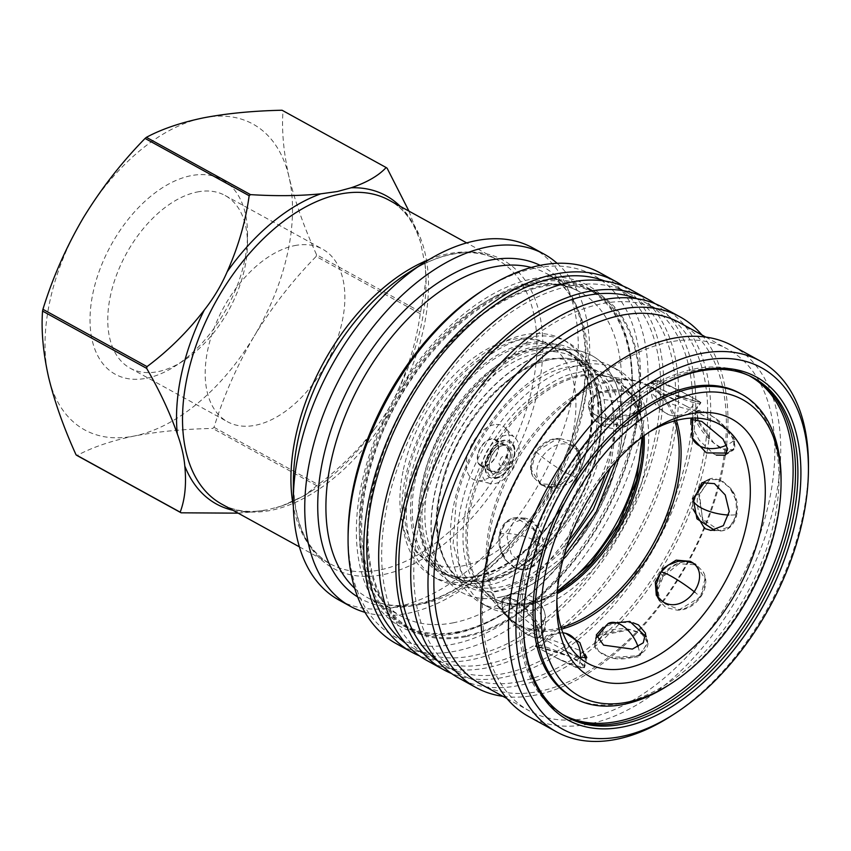 <?xml version="1.0" encoding="UTF-8"?>
<svg xmlns="http://www.w3.org/2000/svg" width="851" height="851" viewBox="0 0 851 851"><rect width="100%" height="100%" fill="white"/><g stroke="black" fill="none" stroke-linecap="round" stroke-linejoin="round"><path stroke-width="0.64" stroke-dasharray="4.25 3.19" d="M398.257 389.758C409.331 364.951 416.66 339.613 420.245 313.742A200.985 119.268 118.8 0 0 420.437 312.86A200.985 119.268 118.8 0 0 420.628 311.977L426.064 279.809L425.266 265.895A175.955 104.418 -61.2 0 1 426.043 282.872A175.955 104.418 -61.2 0 1 421.043 325.976A175.955 104.418 -61.2 0 1 398.257 389.758C392.3 403.491 384.673 416.245 375.387 428.021A175.955 104.418 -61.2 0 1 311.413 491.144A175.955 104.418 -61.2 0 1 281.787 505.951L267.927 509.717L251.407 512.015A175.955 104.418 -61.2 0 1 232.929 510.281M534.268 282.66A191.464 113.619 118.8 0 0 378.131 442.403A191.464 113.619 118.8 0 0 403.895 624.911A191.464 113.619 118.8 0 0 458.157 631.697A191.464 113.619 118.8 0 0 614.305 471.954A191.464 113.619 118.8 0 0 588.53 289.446A191.464 113.619 118.8 0 0 534.268 282.66M748.891 375.568A193.337 114.736 118.8 0 0 737.455 370.653A193.337 114.736 118.8 0 0 694.469 368.919A193.337 114.736 118.8 0 0 540.768 520.312A193.337 114.736 118.8 0 0 552.171 707.287A193.337 114.736 118.8 0 0 562.447 714.319M639.92 655.653L647.473 642.537L642.058 634.133L630.208 629.708L602.668 635.144L594.966 644.271L598.944 651.728L610.699 657.461L639.92 655.653A26.445 15.158 59.9 0 0 638.122 646.941M700.479 597.062L704.979 578.776L696.171 564.787L679.013 563.734L663.227 576.563L657.844 590.051L660.387 602.008L679.375 609.624L700.479 597.062A26.445 3.489 34.5 0 0 694.937 592.285M736.711 514.6L736.2 500.473L729.701 487.708L719.872 479.911L709.915 479.326L699.458 494.101L702.426 519.014L719.435 530.62L730.339 526.131L736.711 514.6A26.445 9.521 12.3 0 1 728.818 515.015M734.775 439.765L714.84 417.884L703.394 411.469L697.012 411.384L697.522 419.256L714.01 443.297L725.137 450.094L733.498 449.349L734.775 439.765A26.445 18.892 -20 0 1 726.605 445.116M695.416 401.129L667.344 392.29L655.813 386.024L652.302 381.088L658.163 380.62L678.673 390.045L699.224 401.353L700.575 402.257L695.416 401.129A26.445 21.052 -75.4 0 1 670.652 415.288C684.013 417.607 693.99 413.256 700.575 402.257M536.875 554.501L526.418 569.276L516.451 568.691L506.622 560.883L500.122 548.108L499.622 534.002L506.005 522.461L516.887 517.982L533.917 529.609L536.875 554.501A26.445 9.521 -167.7 0 0 543.204 550.065C544.842 531.226 536.066 520.535 516.887 517.982M573.106 472.039L557.309 484.879L540.151 483.815L531.354 469.816L535.853 451.541L556.98 438.978L575.936 446.594L578.478 458.572L573.106 472.039A26.445 3.489 -145.5 0 1 575.723 476.198C581.797 466.827 581.861 456.955 575.936 446.594M633.665 413.458L606.103 418.894L594.275 414.469L588.86 406.065L596.413 392.949L625.666 391.152L637.388 396.885L641.367 404.331L633.665 413.458A26.445 15.158 -120.1 0 1 628.272 425.011C635.112 421.756 639.484 414.863 641.367 404.331M578.169 667.982L584.031 667.514L580.51 662.578L568.957 656.312L535.747 646.345L557.66 658.568L578.169 667.982A26.445 21.052 104.6 0 0 580.403 657.791M538.8 629.346L539.321 637.229L532.928 637.133L521.472 630.697L501.558 608.848L502.824 599.253L511.196 598.508L522.344 605.327L538.8 629.346A26.445 18.892 160 0 0 544.172 610.89C538.991 594.168 515.429 588.009 502.824 599.253M553.863 350.952A135.128 80.185 -61.2 0 1 592.158 355.75A135.128 80.185 -61.2 0 1 618.975 455.764A135.128 80.185 -61.2 0 1 500.143 597.296A135.128 80.185 -61.2 0 1 461.848 592.509A135.128 80.185 -61.2 0 1 435.031 492.495A135.128 80.185 -61.2 0 1 553.863 350.952M641.856 437.414A135.128 80.185 118.8 0 0 611.284 366.27A135.128 80.185 118.8 0 0 572.978 361.473A135.128 80.185 118.8 0 0 454.147 503.015A135.128 80.185 118.8 0 0 480.964 603.029A135.128 80.185 118.8 0 0 519.27 607.827A135.128 80.185 118.8 0 0 557.426 590.796M566.394 547.853L533.215 576.478L501.569 589.711C457.551 603.274 424.138 549.501 440.392 491.261C449.211 434.521 510.175 361.888 552.022 358.303L583.924 360.824L607.965 383.918L616.794 423.298L610.369 467.965M537.949 346.24C583.424 332.23 617.954 387.79 601.157 447.977C592.051 506.611 529.045 581.658 485.804 585.36C440.329 599.37 405.799 543.81 422.596 483.623C431.702 424.989 494.708 349.942 537.949 346.24M528.992 337.262A135.128 80.185 118.8 0 0 418.788 450.009A135.128 80.185 118.8 0 0 436.978 578.818A135.128 80.185 118.8 0 0 475.273 583.616A135.128 80.185 118.8 0 0 585.477 470.869A135.128 80.185 118.8 0 0 567.287 342.059A135.128 80.185 118.8 0 0 528.992 337.262M403.417 469.475A124.129 73.665 -61.2 0 1 548.587 344.325A124.129 73.665 -61.2 0 1 572.404 435.744A124.129 73.665 -61.2 0 1 428.893 561.809A124.129 73.665 -61.2 0 1 403.417 469.475M589.615 439.605A135.128 80.185 118.8 0 0 562.798 339.581A135.128 80.185 118.8 0 0 524.503 334.794A135.128 80.185 118.8 0 0 405.672 476.326A135.128 80.185 118.8 0 0 432.489 576.35A135.128 80.185 118.8 0 0 470.784 581.137A135.128 80.185 118.8 0 0 589.615 439.605M493.984 424.745A30.562 18.137 118.8 0 0 467.71 454.37A30.562 18.137 118.8 0 0 478.39 480.772A30.562 18.137 118.8 0 0 481.836 480.475A30.562 18.137 118.8 0 0 505.005 459.04A30.562 18.137 118.8 0 0 506.611 429.489A30.562 18.137 118.8 0 0 493.984 424.745M505.568 435.329A26.445 15.69 118.8 0 0 483.719 458.178A26.445 15.69 118.8 0 0 488.474 483.049A26.445 15.69 118.8 0 0 495.059 483.538A26.445 15.69 118.8 0 0 516.323 462.263A26.445 15.69 118.8 0 0 513.93 436.808A26.445 15.69 118.8 0 0 505.568 435.329M532.705 247.854A200.985 119.268 -61.2 0 1 559.756 439.435A200.985 119.268 -61.2 0 1 395.853 607.125A200.985 119.268 -61.2 0 1 338.889 599.998M557.118 263.31A200.985 119.268 -61.2 0 1 584.041 402.906A200.985 119.268 -61.2 0 1 407.299 613.422A200.985 119.268 -61.2 0 1 365.005 612.358M146.702 378.195A111.066 65.91 118.8 0 0 175.168 366.121A111.066 65.91 118.8 0 0 247.524 234.653A111.066 65.91 118.8 0 0 190.847 175.71A111.066 65.91 118.8 0 0 93.174 292.042A111.066 65.91 118.8 0 0 146.702 378.195M197.198 191.996A98.535 58.474 -61.2 0 1 225.121 195.496A98.535 58.474 -61.2 0 1 247.481 244.29A98.535 58.474 -61.2 0 1 183.284 360.92A98.535 58.474 -61.2 0 1 158.031 371.632A98.535 58.474 -61.2 0 1 130.097 368.143A98.535 58.474 -61.2 0 1 116.842 274.213A98.535 58.474 -61.2 0 1 197.198 191.996M294.616 245.62A98.535 58.474 -61.2 0 1 322.54 249.12A98.535 58.474 -61.2 0 1 335.805 343.038A98.535 58.474 -61.2 0 1 255.449 425.255A98.535 58.474 -61.2 0 1 227.515 421.756A98.535 58.474 -61.2 0 1 214.261 327.837A98.535 58.474 -61.2 0 1 294.616 245.62M465.667 635.825A191.464 113.619 -61.2 0 1 411.395 629.038A191.464 113.619 -61.2 0 1 385.631 446.53A191.464 113.619 -61.2 0 1 541.768 286.787A191.464 113.619 -61.2 0 1 596.03 293.574A191.464 113.619 -61.2 0 1 621.804 476.081A191.464 113.619 -61.2 0 1 465.667 635.825M465.454 636.793A192.517 114.247 118.8 0 0 622.453 476.166A192.517 114.247 118.8 0 0 596.54 292.648A192.517 114.247 118.8 0 0 541.981 285.819A192.517 114.247 118.8 0 0 384.971 446.445A192.517 114.247 118.8 0 0 410.884 629.963A192.517 114.247 118.8 0 0 465.454 636.793M457.583 632.463A192.517 114.247 118.8 0 0 506.919 611.529A192.517 114.247 118.8 0 0 632.346 383.652A192.517 114.247 118.8 0 0 588.669 288.319A192.517 114.247 118.8 0 0 534.098 281.49A192.517 114.247 118.8 0 0 377.099 442.116A192.517 114.247 118.8 0 0 403.012 625.634A192.517 114.247 118.8 0 0 457.583 632.463M455.668 633.57A194.634 115.502 118.8 0 0 505.547 612.412A194.634 115.502 118.8 0 0 632.357 382.025A194.634 115.502 118.8 0 0 533.034 278.734A194.634 115.502 118.8 0 0 361.866 482.602A194.634 115.502 118.8 0 0 455.668 633.57M482.474 290.553A206.272 122.406 -61.2 0 1 535.343 268.129A206.272 122.406 -61.2 0 1 634.75 428.117A206.272 122.406 -61.2 0 1 453.349 644.175A206.272 122.406 -61.2 0 1 348.091 534.715M600.093 272.863A211.559 125.544 -61.2 0 1 628.559 474.539A211.559 125.544 -61.2 0 1 456.03 651.047A211.559 125.544 -61.2 0 1 396.066 643.547M622.975 286.021A211.559 125.544 -61.2 0 1 641.643 489.74A211.559 125.544 -61.2 0 1 471.699 659.674A211.559 125.544 -61.2 0 1 419.426 655.844M604.795 281.043A207.325 123.033 -61.2 0 1 613.709 285.191A207.325 123.033 -61.2 0 1 641.611 482.825A207.325 123.033 -61.2 0 1 472.539 655.813A207.325 123.033 -61.2 0 1 413.767 648.462A207.325 123.033 -61.2 0 1 405.491 643.143M487.453 664.025A207.325 123.033 -61.2 0 1 428.691 656.664A207.325 123.033 -61.2 0 1 400.789 459.029A207.325 123.033 -61.2 0 1 569.862 286.053A207.325 123.033 -61.2 0 1 628.634 293.404A207.325 123.033 -61.2 0 1 656.536 491.038A207.325 123.033 -61.2 0 1 487.453 664.025M630.665 289.702A211.559 125.544 -61.2 0 1 659.142 491.367A211.559 125.544 -61.2 0 1 486.612 667.875A211.559 125.544 -61.2 0 1 426.649 660.376M655.047 303.669A211.559 125.544 -61.2 0 1 673.715 507.387A211.559 125.544 -61.2 0 1 503.771 677.322A211.559 125.544 -61.2 0 1 451.498 673.492M636.867 298.69A207.325 123.033 -61.2 0 1 645.781 302.85A207.325 123.033 -61.2 0 1 673.684 500.484A207.325 123.033 -61.2 0 1 504.611 673.46A207.325 123.033 -61.2 0 1 445.839 666.11A207.325 123.033 -61.2 0 1 437.563 660.802M519.525 681.672A207.325 123.033 -61.2 0 1 460.763 674.322A207.325 123.033 -61.2 0 1 432.861 476.688A207.325 123.033 -61.2 0 1 601.934 303.701A207.325 123.033 -61.2 0 1 660.706 311.062A207.325 123.033 -61.2 0 1 688.608 508.696A207.325 123.033 -61.2 0 1 519.525 681.672M662.748 307.349A211.559 125.544 -61.2 0 1 691.214 509.015A211.559 125.544 -61.2 0 1 518.684 685.534A211.559 125.544 -61.2 0 1 458.721 678.024M701.873 334.922A211.559 125.544 -61.2 0 1 721.967 473.433A211.559 125.544 -61.2 0 1 535.928 695.022A211.559 125.544 -61.2 0 1 502.952 696.331M679.587 322.657A206.272 122.406 -61.2 0 1 720.52 475.337A206.272 122.406 -61.2 0 1 539.13 691.384A206.272 122.406 -61.2 0 1 480.666 684.066M587.615 718.074A206.272 122.406 -61.2 0 1 529.141 710.755A206.272 122.406 -61.2 0 1 501.388 514.132A206.272 122.406 -61.2 0 1 669.599 342.028A206.272 122.406 -61.2 0 1 728.073 349.346A206.272 122.406 -61.2 0 1 755.826 545.97A206.272 122.406 -61.2 0 1 587.615 718.074M732.775 345.9A211.559 125.544 -61.2 0 1 761.241 547.565A211.559 125.544 -61.2 0 1 588.711 724.073A211.559 125.544 -61.2 0 1 528.748 716.574M572.393 697.129A173.476 102.95 118.8 0 0 621.57 703.288A173.476 102.95 118.8 0 0 763.039 558.543A173.476 102.95 118.8 0 0 739.7 393.173M686.193 406.065L695.129 411.054L681.513 407.608L657.334 398.555L649.494 391.109L657.344 391.269L686.193 406.065M690.916 424.404L699.235 440.233L713.638 453.828L716.361 455.115M692.618 501.92L692.959 508.994M633.112 622.794L617.4 622.347L603.061 627.336M596.338 634.91L594.743 642.526A26.711 15.084 -1.5 0 1 628.815 629.24L640.101 632.463L646.898 639.197L647.951 642.845L638.027 656.929L613.699 658.451L602.391 654.323L595.604 648.494A26.711 15.084 -1.5 0 1 594.562 643.813L595.604 648.494M594.743 642.526A26.711 15.084 -1.5 0 0 594.562 643.813M657.472 596.157A26.711 21.211 -45.5 0 1 685.129 561.883L690.278 562.117M692.086 562.543L695.714 564.032L703.224 571.851C712.308 587.201 695.81 611.114 676.939 610.135L665.876 607.518L658.855 600.178A26.711 21.211 -45.5 0 1 657.876 597.668M656.291 595.221L658.855 600.178C651.802 586.828 668.29 562.905 685.129 561.883M701.915 482.783L707.883 479.709A26.711 19.233 -101.3 0 1 710.223 478.762A26.711 19.233 -101.3 0 1 712.415 478.273L721.712 480.432L730.509 488.229C743.359 503.09 737.466 529.769 721.191 530.939L717.925 531.003L711.138 528.928L703.096 520.982A26.711 19.233 -101.3 0 1 704.66 481.932M707.883 479.709A26.711 19.233 -101.3 0 0 704.862 481.751M696.129 411.724A26.711 9.904 -134.1 0 1 700.245 410.342L708.16 413.586L718.34 420.298L733.636 436.765L733.839 449.615L729.541 451.104L720.893 448.573L711.457 441.148A26.711 9.904 -134.1 0 1 695.831 412.118A26.711 9.904 -134.1 0 1 696.129 411.724L696.714 411.065L698.831 422.894L711.457 441.148M649.494 391.109L651.558 381.908A26.711 3.202 -156.3 0 0 653.27 384.035L660.227 389.024L671.354 393.992C694.437 401.385 703.586 403.768 698.809 401.129L680.715 391.173A26.711 3.202 -156.3 0 0 651.579 381.865L651.909 380.94L660.482 381.259L680.715 391.173M505.824 560.373L514.61 568.17L523.918 570.33L525.939 569.893L537.46 553.224L533.226 527.62L525.184 519.674L518.397 517.599L515.132 517.663A26.711 19.233 78.7 0 0 500.696 533.63A26.711 19.233 78.7 0 0 505.824 560.373C499.856 552.278 497.686 543.438 499.324 533.832C501.792 524.503 507.068 519.11 515.132 517.663M521.918 564.99L511.089 553.65L507.079 537.087L512.972 522.95L525.429 518.174L531.705 520.089L540.289 529.503L543.725 543.619L541.459 557.416L534.407 565.819L521.918 564.99M580.042 453.381L577.244 447.956L570.457 441.084L559.384 438.467A26.711 21.211 134.5 0 0 536.46 452.221A26.711 21.211 134.5 0 0 533.109 476.762L540.608 484.57L546.129 487.283C521.355 475.188 550.884 432.021 573.755 447.02L580.042 453.381L581.042 466.476L573.266 480.102L560.181 488.463L546.789 487.623M590.785 415.437L593.041 405.821L603.923 399.513L632.761 403.459L639.984 413.692L623.538 425.255L597.849 423.702L590.785 415.437L588.669 407.448A26.711 15.084 178.5 0 0 589.424 409.405L596.232 416.139L607.518 419.362L630.761 415.267L641.803 404.182L640.729 400.108L633.942 394.279L622.634 390.152A26.711 15.084 178.5 0 0 588.424 406.161L598.296 391.673L622.634 390.152M588.669 407.448A26.711 15.084 178.5 0 1 588.424 406.161M585.062 654.27L578.999 650.047L554.831 640.994L541.204 637.548L535.875 645.207A26.711 3.202 23.7 0 1 564.968 654.61L576.095 659.578L583.063 664.567L584.424 667.663L575.829 667.333L557.66 658.568M535.875 645.207A26.711 3.202 23.7 0 0 535.853 645.249A26.711 3.202 23.7 0 0 537.524 647.473L558.213 658.865M541.204 637.548L562.341 649.334L579.371 657.461M503.069 598.498A26.711 9.904 45.9 0 0 517.993 628.304L528.163 635.016L536.087 638.261L539.608 637.537L537.492 625.687L524.876 607.454L515.44 600.029L506.781 597.498A26.711 9.904 45.9 0 0 503.473 598.21A26.711 9.904 45.9 0 0 503.069 598.498L506.781 597.498M534.471 627.166L513.344 609.571L508.664 599.742L511.111 593.402L522.684 594.775L540.353 613.263L545.374 629.283L534.471 627.166M644.133 435.691A124.82 74.069 118.8 0 0 615.964 380.62A124.82 74.069 118.8 0 0 600.349 375.451A124.82 74.069 118.8 0 0 580.595 376.185A124.82 74.069 118.8 0 0 484.059 467.795A124.82 74.069 118.8 0 0 482.879 588.871A124.82 74.069 118.8 0 0 495.601 599.317A124.82 74.069 118.8 0 0 530.971 603.742A124.82 74.069 118.8 0 0 557.192 593.647M579.754 365.207A135.128 80.185 -61.2 0 1 618.06 369.994A135.128 80.185 -61.2 0 1 636.24 498.814A135.128 80.185 -61.2 0 1 526.046 611.55A135.128 80.185 -61.2 0 1 487.74 606.763A135.128 80.185 -61.2 0 1 469.561 477.954A135.128 80.185 -61.2 0 1 579.754 365.207M499.941 597.189A135.128 80.185 118.8 0 0 610.135 484.442A135.128 80.185 118.8 0 0 591.956 355.633A135.128 80.185 118.8 0 0 553.65 350.835A135.128 80.185 118.8 0 0 443.456 463.582A135.128 80.185 118.8 0 0 461.636 592.392A135.128 80.185 118.8 0 0 499.941 597.189M495.622 478.071A20.786 12.339 118.8 0 0 500.952 475.815A20.786 12.339 118.8 0 0 514.493 451.211A20.786 12.339 118.8 0 0 509.781 440.924A20.786 12.339 118.8 0 0 503.888 440.18A20.786 12.339 118.8 0 0 486.932 457.53A20.786 12.339 118.8 0 0 489.729 477.337A20.786 12.339 118.8 0 0 495.622 478.071M496.186 478.379A20.786 12.339 118.8 0 0 513.132 461.04A20.786 12.339 118.8 0 0 510.334 441.222A20.786 12.339 118.8 0 0 504.452 440.488A20.786 12.339 118.8 0 0 487.495 457.827A20.786 12.339 118.8 0 0 490.293 477.645A20.786 12.339 118.8 0 0 496.186 478.379M496.824 477.379A19.467 11.552 -61.2 0 1 487.442 462.284A19.467 11.552 -61.2 0 1 504.558 441.903A19.467 11.552 -61.2 0 1 514.493 452.232A19.467 11.552 -61.2 0 1 501.813 475.262A19.467 11.552 -61.2 0 1 496.824 477.379M497.484 474.347A16.126 9.574 118.8 0 0 511.664 457.444A16.126 9.574 118.8 0 0 503.898 444.935A16.126 9.574 118.8 0 0 499.76 446.69A16.126 9.574 118.8 0 0 489.251 465.784A16.126 9.574 118.8 0 0 497.484 474.347M496.952 472.975A15.073 8.946 118.8 0 0 509.238 460.391A15.073 8.946 118.8 0 0 507.207 446.03A15.073 8.946 118.8 0 0 502.941 445.488A15.073 8.946 118.8 0 0 499.08 447.126A15.073 8.946 118.8 0 0 489.251 464.976A15.073 8.946 118.8 0 0 492.676 472.433A15.073 8.946 118.8 0 0 496.952 472.975M484.921 466.348A15.073 8.946 118.8 0 0 497.207 453.774A15.073 8.946 118.8 0 0 495.186 439.403A15.073 8.946 118.8 0 0 490.91 438.871A15.073 8.946 118.8 0 0 478.613 451.445A15.073 8.946 118.8 0 0 480.645 465.816A15.073 8.946 118.8 0 0 484.921 466.348M490.804 439.35A14.541 8.627 118.8 0 0 478.943 451.487A14.541 8.627 118.8 0 0 480.9 465.348A14.541 8.627 118.8 0 0 485.027 465.869A14.541 8.627 118.8 0 0 496.888 453.732A14.541 8.627 118.8 0 0 494.931 439.871A14.541 8.627 118.8 0 0 490.804 439.35M517.993 628.304L502.707 611.848L502.484 598.987M564.968 654.61C545.97 648.271 528.737 643.792 537.524 647.473L535.375 646.154L535.853 645.249M589.424 409.405L588.381 405.757M533.109 476.762C524.056 461.487 540.428 437.499 559.384 438.467M540.608 484.57L551.203 486.719C568.128 485.676 584.509 461.699 577.478 448.424A26.711 21.211 134.5 0 1 574.127 472.954A26.711 21.211 134.5 0 1 551.203 486.719M653.27 384.035L651.909 380.94M695.129 411.054L700.458 403.395A26.711 3.202 -156.3 0 0 698.809 401.129L700.958 402.449L700.479 403.353A26.711 3.202 -156.3 0 1 700.458 403.395A26.711 3.202 -156.3 0 1 671.354 393.992M700.245 410.342L696.714 411.065M712.415 478.273L710.394 478.709L698.873 495.367L703.096 520.982M628.815 629.24L605.593 633.335L594.53 644.42M524.876 607.454A26.711 9.904 45.9 0 1 540.502 636.484A26.711 9.904 45.9 0 1 540.194 636.878A26.711 9.904 45.9 0 1 536.087 638.261M555.607 657.429A26.711 3.202 23.7 0 0 584.754 666.737A26.711 3.202 23.7 0 0 584.765 666.695A26.711 3.202 23.7 0 0 583.063 664.567M640.729 400.108A26.711 15.084 178.5 0 1 641.76 404.789A26.711 15.084 178.5 0 1 641.59 406.076A26.711 15.084 178.5 0 1 607.518 419.362M533.226 527.62A26.711 19.233 78.7 0 1 528.45 568.893A26.711 19.233 78.7 0 1 526.109 569.851A26.711 19.233 78.7 0 1 523.918 570.33M729.541 451.104A26.711 9.904 -134.1 0 0 732.86 450.392A26.711 9.904 -134.1 0 0 733.264 450.105A26.711 9.904 -134.1 0 0 718.34 420.298M721.191 530.939A26.711 19.233 -101.3 0 0 735.636 514.972A26.711 19.233 -101.3 0 0 730.509 488.229M676.939 610.135A26.711 21.211 -45.5 0 0 699.873 596.381A26.711 21.211 -45.5 0 0 703.224 571.851M613.699 658.451A26.711 15.084 -1.5 0 0 647.909 642.441A26.711 15.084 -1.5 0 0 647.664 641.154A26.711 15.084 -1.5 0 0 646.898 639.197M649.111 432.17A136.458 80.973 118.8 0 0 645.739 434.255A136.458 80.973 118.8 0 0 556.841 595.774A136.458 80.973 118.8 0 0 556.873 599.732M781.08 480.187A173.476 102.95 -61.2 0 1 668.056 685.534M650.228 391.864A193.571 114.874 118.8 0 0 649.536 392.3A193.571 114.874 118.8 0 0 523.418 621.432A193.571 114.874 118.8 0 0 523.418 622.241M808.45 465.891A211.559 125.544 -61.2 0 1 670.62 716.319M420.245 313.742L316.147 256.449C292.595 280.511 271.98 307.02 254.311 335.954A174.54 103.577 118.8 0 0 289 176.859A174.54 103.577 118.8 0 0 203.463 117.853A174.54 103.577 118.8 0 0 83.238 217.952A174.54 103.577 118.8 0 0 48.55 377.046A174.54 103.577 118.8 0 0 134.086 436.052A174.54 103.577 118.8 0 0 254.311 335.954C237.206 365.207 223.77 395.662 214.005 427.319A200.985 119.268 -61.2 0 1 212.676 428.436C183.667 429.053 157.467 431.595 134.086 436.052C111.268 440.818 92.248 447.307 77.026 455.519M282.053 110.236A200.985 119.268 -61.2 0 1 283 110.896L387.099 168.19M420.628 311.977L316.529 254.683C304.169 227.44 294.989 201.506 289 176.859C283.574 152.531 281.575 130.543 283 110.896M316.529 254.683A200.985 119.268 -61.2 0 1 316.147 256.449M281.787 505.951L304.339 495.676L316.774 485.73A200.985 119.268 118.8 0 0 318.114 484.623C339.528 468.635 358.622 449.764 375.387 428.021M316.774 485.73L212.676 428.436M214.005 427.319L318.114 484.623M238.152 513.153L251.407 512.015M408.969 211.144L420.468 241.992L425.266 265.895M299.392 546.863L330.284 563.873C306.477 550.469 294.169 522.918 293.393 481.23A175.955 104.418 118.8 0 0 383.184 574.606A175.955 104.418 118.8 0 0 537.917 390.301A175.955 104.418 118.8 0 0 453.126 253.821A175.955 104.418 118.8 0 0 408.023 272.948C423.117 263.353 437.691 257.151 451.753 254.343C469.486 250.96 484.762 252.811 497.58 259.917A173.476 102.95 -61.2 0 1 520.929 425.277A173.476 102.95 -61.2 0 1 379.45 570.021A173.476 102.95 -61.2 0 1 330.284 563.873A173.476 102.95 -61.2 0 1 293.34 506.175M429.085 259.566A173.476 102.95 -61.2 0 1 448.413 253.758A173.476 102.95 -61.2 0 1 497.58 259.917L466.688 242.907M264.65 510.313C248.173 512.898 233.908 510.866 221.856 504.186A173.476 102.95 118.8 0 0 271.022 510.345A173.476 102.95 118.8 0 0 412.501 365.6A173.476 102.95 118.8 0 0 389.152 200.23C403.565 208.112 414.001 222.037 420.468 241.992M354.697 588.286A185.114 109.853 118.8 0 0 367.887 597.849A185.114 109.853 118.8 0 0 420.351 604.412A185.114 109.853 118.8 0 0 571.319 449.966A185.114 109.853 118.8 0 0 546.406 273.501A185.114 109.853 118.8 0 0 531.269 267.469M540.183 265.352A189.347 112.364 -61.2 0 1 580.85 407.097A189.347 112.364 -61.2 0 1 414.341 605.423A189.347 112.364 -61.2 0 1 357.665 596.945M453.647 622.741A185.114 109.853 -61.2 0 1 401.172 616.167A185.114 109.853 -61.2 0 1 376.259 439.712A185.114 109.853 -61.2 0 1 527.226 285.266A185.114 109.853 -61.2 0 1 579.691 291.829A185.114 109.853 -61.2 0 1 604.604 468.284A185.114 109.853 -61.2 0 1 453.647 622.741M752.816 377.472A193.571 114.874 118.8 0 0 751.624 376.802A193.571 114.874 118.8 0 0 696.756 369.93A193.571 114.874 118.8 0 0 538.885 531.439A193.571 114.874 118.8 0 0 564.936 715.968A193.571 114.874 118.8 0 0 566.149 716.616M674.822 420.83A136.107 80.771 118.8 0 0 631.24 379.886A136.107 80.771 118.8 0 0 609.699 380.684A136.107 80.771 118.8 0 0 504.441 480.581A136.107 80.771 118.8 0 0 503.154 612.614A136.107 80.771 118.8 0 0 555.597 628.825A136.107 80.771 118.8 0 0 561.054 627.527M676.396 420.405A136.458 80.973 118.8 0 0 650.143 386.141A136.458 80.973 118.8 0 0 611.465 381.301A136.458 80.973 118.8 0 0 500.186 495.154A136.458 80.973 118.8 0 0 518.546 625.23A136.458 80.973 118.8 0 0 557.224 630.07A136.458 80.973 118.8 0 0 561.543 629.08M578.127 372.674C604.412 362.973 656.791 385.726 639.303 471.124C628.155 513.164 609.901 546.31 584.552 570.596C561.32 591.466 542.353 602.636 527.673 604.082C501.388 613.784 449.009 591.041 466.497 505.632C477.645 463.604 495.899 430.446 521.248 406.161C544.491 385.29 563.447 374.132 578.127 372.674M642.824 436.68A124.82 74.069 118.8 0 0 614.582 379.854A124.82 74.069 118.8 0 0 579.201 375.419A124.82 74.069 118.8 0 0 477.411 479.57A124.82 74.069 118.8 0 0 494.208 598.551A124.82 74.069 118.8 0 0 529.588 602.976A124.82 74.069 118.8 0 0 557.32 592.009M602.668 635.144A26.445 15.158 59.9 0 1 608.061 623.592M663.227 576.563A26.445 3.489 34.5 0 1 660.61 572.404M699.458 494.101A26.445 9.521 12.3 0 0 693.129 498.537M697.522 419.256A26.445 18.892 -20 0 0 692.161 437.722M658.163 380.62A26.445 21.052 -75.4 0 0 670.652 415.288C654.483 408.778 648.366 397.374 652.302 381.088M499.622 534.002A26.445 9.521 -167.7 0 1 528.577 537.789A26.445 9.521 -167.7 0 1 543.204 550.065C541.076 559.128 535.481 565.532 526.418 569.276M535.853 451.541A26.445 3.489 -145.5 0 0 559.437 469.007A26.445 3.489 -145.5 0 0 575.723 476.198C566.362 487.985 554.501 490.516 540.151 483.815M596.413 392.949A26.445 15.158 -120.1 0 0 608.603 418.575A26.445 15.158 -120.1 0 0 628.272 425.011C613.443 434.691 590.605 423.862 588.86 406.065M540.917 647.483A26.445 21.052 104.6 0 1 565.681 633.314M501.558 608.848A26.445 18.892 160 0 1 544.172 610.89C547.246 620.911 545.629 629.687 539.321 637.229M569 540.257A124.82 74.069 -61.2 0 1 500.494 586.967A124.82 74.069 -61.2 0 1 465.114 582.541A124.82 74.069 -61.2 0 1 448.317 463.55A124.82 74.069 -61.2 0 1 550.108 359.409A124.82 74.069 -61.2 0 1 585.488 363.845A124.82 74.069 -61.2 0 1 605.338 474.23M537.109 350.091C563.394 340.4 615.773 363.143 598.274 448.551C587.126 490.58 568.883 523.737 543.534 548.012C520.291 568.883 501.335 580.052 486.644 581.51C460.359 591.2 407.98 568.457 425.479 483.049C436.627 441.02 454.87 407.863 480.219 383.588C503.462 362.717 522.429 351.548 537.109 350.091M488.559 580.403A124.82 74.069 118.8 0 0 590.349 476.252A124.82 74.069 118.8 0 0 573.553 357.271A124.82 74.069 118.8 0 0 538.172 352.846A124.82 74.069 118.8 0 0 436.382 456.987A124.82 74.069 118.8 0 0 453.179 575.967A124.82 74.069 118.8 0 0 488.559 580.403M534.12 348.453A126.937 75.324 -61.2 0 1 570.096 352.952A126.937 75.324 -61.2 0 1 587.179 473.954A126.937 75.324 -61.2 0 1 483.666 579.861A126.937 75.324 -61.2 0 1 447.69 575.361A126.937 75.324 -61.2 0 1 430.606 454.36A126.937 75.324 -61.2 0 1 534.12 348.453M526.939 343.176A128.224 76.09 -61.2 0 1 588.732 442.637A128.224 76.09 -61.2 0 1 475.964 576.946A128.224 76.09 -61.2 0 1 414.171 477.485A128.224 76.09 -61.2 0 1 526.939 343.176M476.954 576.17A126.937 75.324 118.8 0 0 580.467 470.263A126.937 75.324 118.8 0 0 563.383 349.261A126.937 75.324 118.8 0 0 527.407 344.761A126.937 75.324 118.8 0 0 423.894 450.668A126.937 75.324 118.8 0 0 440.978 571.67A126.937 75.324 118.8 0 0 476.954 576.17M489.58 454.721A14.541 8.627 -61.2 0 1 500.526 444.701A14.541 8.627 -61.2 0 1 504.643 445.222A14.541 8.627 -61.2 0 1 505.675 461.199A14.541 8.627 -61.2 0 1 494.739 471.22A14.541 8.627 -61.2 0 1 490.612 470.699A14.541 8.627 -61.2 0 1 489.58 454.721M500.228 459.891C502.239 452.955 511.366 456.615 506.962 462.593C504.951 469.539 495.835 465.869 500.228 459.891M400.236 206.336A175.955 104.418 -61.2 0 1 417.756 233.695M367.887 597.849C381.673 605.465 398.045 607.454 417.011 603.827C461.657 595.689 515.61 549.799 548.842 489.719C600.476 401.959 595.806 296.286 546.406 273.501L579.701 291.829C565.904 284.213 549.523 282.213 530.567 285.851C470.603 295.786 396.683 376.323 372.419 461.136C349.942 532.524 364.228 597.689 401.172 616.167L367.887 597.849M552.171 707.287L567.34 717.287M482.879 588.871L503.154 612.614L518.546 625.23L542.395 638.356M495.601 599.317L494.208 598.551C504.09 603.955 515.6 605.38 528.748 602.827L557.384 591.285M642.239 437.116L634.442 401.598L615.964 380.62M647.473 642.537L645.856 636.601M696.171 564.787L692.671 562.99M709.915 479.326L704.968 481.74M697.012 411.384L692.671 418.352M584.031 667.514L585.467 658.493M616.113 461.338L616.954 457.689C622.879 428 621.336 404.619 612.337 387.524C603.71 371.961 590.924 364.845 573.968 366.207C565.564 366.76 556.394 369.483 546.47 374.366C531.45 381.897 516.908 393.598 502.856 409.469C479.528 436.701 463.976 467.242 456.179 501.09L453.126 543.917L460.646 570.978L476.698 588.126L491.931 592.562L526.088 584.701L563.873 556.256M585.488 363.845C575.606 358.431 564.096 357.005 550.948 359.558C510.409 366.462 461.997 418.958 445.211 475.007C429.425 523.439 438.467 568.915 465.114 582.541L453.179 575.967C463.061 581.371 474.581 582.807 487.729 580.254C522.961 571.447 553.341 544.491 578.893 499.377C610.912 441.499 607.486 373.727 573.553 357.271L585.488 363.845M570.096 352.952C560.394 347.612 548.948 346.208 535.79 348.74C494.303 355.675 443.839 410.937 427.351 469.018C412.182 517.653 421.841 562.288 447.69 575.361L440.978 571.67C451.2 577.244 463.061 578.723 476.539 576.095C511.43 567.479 541.757 541.13 567.521 497.069C601.572 437.861 599.093 366.696 563.383 349.261L570.096 352.952M548.587 344.325C523.237 332.039 498.09 343.464 468.401 368.451C437.903 397.385 417.671 432.712 407.703 474.411C400.268 515.749 403.778 546.342 428.893 561.809M478.39 480.772L488.474 483.049M480.9 465.348L490.612 470.699L495.622 472.028C495.899 472.124 502.494 472.986 508.579 463.072C511.823 455.03 510.504 449.073 504.643 445.222L494.931 439.871M424.979 263.48L426.064 279.809M247.481 244.29L247.524 234.653M183.284 360.92L175.168 366.121M225.121 195.496L322.54 249.12M403.895 624.911L411.395 629.038M588.669 288.319L596.54 292.648M632.346 383.652L632.357 382.025M506.919 611.529L505.547 612.412M413.767 648.462L428.691 656.664M445.839 666.11L460.763 674.322M506.856 698.49L529.141 710.755M737.455 370.653L754.018 378.121M600.349 375.451L631.24 379.886L650.143 386.141L673.981 399.268M693.937 410.246L719.393 424.255M689.533 560.979L695.001 563.66M690.948 419.32L695.831 412.118M525.429 518.174L518.397 517.599M511.111 593.402L503.473 598.21M618.06 369.994L611.284 366.27M567.287 342.059L562.798 339.581M510.334 441.222L509.781 440.924M495.186 439.403L507.207 446.03M480.645 465.816L492.676 472.433M489.251 464.976L489.251 465.784M499.08 447.126L499.76 446.69M514.493 452.232L514.493 451.211M501.813 475.262L500.952 475.815M490.293 477.645L489.729 477.337M506.611 429.489L513.93 436.808M436.978 578.818L432.489 576.35M487.74 606.763L480.964 603.029M562.819 632.729L546.853 635.42L535.747 646.345M727.105 453.115L733.498 449.349M714.649 530.269L719.435 530.62M658.259 598.136L660.387 602.008M596.391 637.644L594.966 644.271M537.109 647.249L536.545 646.941M699.777 401.661L699.224 401.353M678.673 390.045L678.119 389.737M540.194 636.878L539.608 637.537M584.754 666.737L584.424 667.663M641.76 404.789L641.803 404.182M733.264 450.105L733.839 449.615M545.374 629.283L540.502 636.484M586.828 657.493L584.765 666.695M639.984 413.692L641.59 406.076M534.407 565.819L528.45 568.893M725.222 455.2L732.86 450.392M710.904 530.428L717.925 531.003M645.547 633.165L647.664 641.154M562.341 649.334L587.796 663.344M556.841 595.774L556.799 603.912M645.739 434.255L652.589 429.861M523.418 621.432L523.418 623.06M649.536 392.3L650.909 391.417M705.777 337.081L728.073 349.346M645.781 302.85L660.706 311.062M613.709 285.191L628.634 293.404M403.012 625.634L410.884 629.963M588.53 289.446L596.03 293.574M130.097 368.143L227.515 421.756M275.894 507.749C287.468 504.398 299.307 498.867 311.413 491.144L304.339 495.676"/><path stroke-width="1.28" d="M232.929 510.281A175.955 104.418 -61.2 0 1 184.805 466.071C183.986 456.232 181.486 445.498 177.306 433.882A175.955 104.418 -61.2 0 1 204.314 310.009C213.654 298.148 221.271 285.393 227.185 271.746A175.955 104.418 -61.2 0 1 320.784 193.826L337.304 191.528L351.165 187.763A175.955 104.418 -61.2 0 1 400.236 206.336M562.447 714.319A193.337 114.736 118.8 0 0 617.624 721.382A193.337 114.736 118.8 0 0 775.421 559.745A193.337 114.736 118.8 0 0 748.891 375.568M557.426 590.796A135.128 80.185 118.8 0 0 638.101 466.284A135.128 80.185 118.8 0 0 641.856 437.414M610.369 467.965L593.466 509.089L566.394 547.853M365.005 612.358A200.985 119.268 -61.2 0 1 350.325 606.295L338.889 599.998A200.985 119.268 -61.2 0 1 293.287 500.473A200.985 119.268 -61.2 0 1 424.234 262.576A200.985 119.268 -61.2 0 1 475.741 240.727A200.985 119.268 -61.2 0 1 532.705 247.854L544.151 254.151A200.985 119.268 -61.2 0 1 557.118 263.31M350.325 606.295A200.985 119.268 -61.2 0 1 310.445 457.54A200.985 119.268 -61.2 0 1 487.187 247.024A200.985 119.268 -61.2 0 1 544.151 254.151M419.426 655.844A211.559 125.544 -61.2 0 1 411.735 652.164L396.066 643.547A211.559 125.544 -61.2 0 1 348.07 538.779L348.091 534.715A206.272 122.406 -61.2 0 1 482.474 290.553L485.9 288.361A211.559 125.544 -61.2 0 1 540.13 265.363A211.559 125.544 -61.2 0 1 600.093 272.863L615.752 281.49A211.559 125.544 -61.2 0 1 622.975 286.021M348.07 538.779A211.559 125.544 -61.2 0 1 485.9 288.361M411.735 652.164A211.559 125.544 -61.2 0 1 383.258 450.498A211.559 125.544 -61.2 0 1 555.788 273.979A211.559 125.544 -61.2 0 1 615.752 281.49M405.491 643.143A207.325 123.033 -61.2 0 1 388.864 443.233A207.325 123.033 -61.2 0 1 554.948 277.841A207.325 123.033 -61.2 0 1 604.795 281.043M451.498 673.492A211.559 125.544 -61.2 0 1 443.807 669.822L426.649 660.376A211.559 125.544 -61.2 0 1 398.172 458.71A211.559 125.544 -61.2 0 1 570.702 282.192A211.559 125.544 -61.2 0 1 630.665 289.702L647.824 299.137A211.559 125.544 -61.2 0 1 655.047 303.669M443.807 669.822A211.559 125.544 -61.2 0 1 415.331 468.146A211.559 125.544 -61.2 0 1 587.86 291.638A211.559 125.544 -61.2 0 1 647.824 299.137M437.563 660.802A207.325 123.033 -61.2 0 1 420.937 460.891A207.325 123.033 -61.2 0 1 587.02 295.488A207.325 123.033 -61.2 0 1 636.867 298.69M502.952 696.331A211.559 125.544 -61.2 0 1 475.964 687.512L458.721 678.024A211.559 125.544 -61.2 0 1 430.244 476.358A211.559 125.544 -61.2 0 1 602.774 299.85A211.559 125.544 -61.2 0 1 662.748 307.349L679.981 316.838A211.559 125.544 -61.2 0 1 701.873 334.922M475.964 687.512A211.559 125.544 -61.2 0 1 433.978 530.928A211.559 125.544 -61.2 0 1 620.017 309.339A211.559 125.544 -61.2 0 1 679.981 316.838M506.856 698.49L480.666 684.066A206.272 122.406 -61.2 0 1 439.722 531.396A206.272 122.406 -61.2 0 1 621.124 315.338A206.272 122.406 -61.2 0 1 679.587 322.657L705.777 337.081M674.045 714.117L670.62 716.319A211.559 125.544 -61.2 0 1 616.401 739.317A211.559 125.544 -61.2 0 1 556.426 731.807L528.748 716.574A211.559 125.544 -61.2 0 1 500.282 514.908A211.559 125.544 -61.2 0 1 672.811 338.39A211.559 125.544 -61.2 0 1 732.775 345.9L760.454 361.132A211.559 125.544 -61.2 0 1 808.45 465.891L808.429 469.965A206.272 122.406 -61.2 0 1 674.045 714.117A206.272 122.406 -61.2 0 1 621.177 736.54A206.272 122.406 -61.2 0 1 521.769 576.553A206.272 122.406 -61.2 0 1 703.171 360.505A206.272 122.406 -61.2 0 1 808.429 469.965M556.426 731.807A211.559 125.544 -61.2 0 1 527.96 530.141A211.559 125.544 -61.2 0 1 700.49 353.633A211.559 125.544 -61.2 0 1 760.454 361.132M701.064 370.142A195.687 116.13 -61.2 0 1 795.366 521.929A195.687 116.13 -61.2 0 1 623.283 726.903A195.687 116.13 -61.2 0 1 523.418 623.06A195.687 116.13 -61.2 0 1 650.909 391.417A195.687 116.13 -61.2 0 1 701.064 370.142M523.418 622.241A193.571 114.874 118.8 0 0 567.34 717.287A193.571 114.874 118.8 0 0 622.209 724.158A193.571 114.874 118.8 0 0 780.069 562.639A193.571 114.874 118.8 0 0 754.018 378.121A193.571 114.874 118.8 0 0 699.15 371.249A193.571 114.874 118.8 0 0 650.228 391.864M741.721 394.29L739.7 393.173A173.476 102.95 118.8 0 0 690.523 387.024A173.476 102.95 118.8 0 0 549.055 531.758A173.476 102.95 118.8 0 0 572.393 697.129L574.425 698.245A173.476 102.95 -61.2 0 1 551.076 532.875A173.476 102.95 -61.2 0 1 692.544 388.13A173.476 102.95 -61.2 0 1 741.721 394.29A173.476 102.95 -61.2 0 1 781.08 480.187L781.058 483.442A169.243 100.439 -61.2 0 1 670.79 683.778A169.243 100.439 -61.2 0 1 627.41 702.181A169.243 100.439 -61.2 0 1 545.853 570.904A169.243 100.439 -61.2 0 1 694.693 393.63A169.243 100.439 -61.2 0 1 781.058 483.442M670.79 683.778L668.056 685.534A173.476 102.95 -61.2 0 1 623.592 704.394A173.476 102.95 -61.2 0 1 574.425 698.245M690.278 413.884A147.032 87.249 -61.2 0 1 761.134 527.928A147.032 87.249 -61.2 0 1 631.836 681.938A147.032 87.249 -61.2 0 1 556.799 603.912A147.032 87.249 -61.2 0 1 652.589 429.861A147.032 87.249 -61.2 0 1 690.278 413.884M556.873 599.732A136.458 80.973 118.8 0 0 587.796 663.344A136.458 80.973 118.8 0 0 626.474 668.184A136.458 80.973 118.8 0 0 737.753 554.331A136.458 80.973 118.8 0 0 719.393 424.255A136.458 80.973 118.8 0 0 680.715 419.415A136.458 80.973 118.8 0 0 649.111 432.17M716.361 455.115L725.222 455.2L727.658 448.871L722.999 439.052L701.852 421.436L690.948 419.32L690.916 424.404M692.959 508.994L704.628 528.514L710.904 530.428L723.339 525.663L729.243 511.536L725.243 494.963L714.414 483.613L701.915 482.783L692.618 501.92M662.578 601.583C685.353 616.581 715.01 573.489 690.204 561.33L676.162 560.139L663.078 568.489L655.291 582.116L656.291 595.221L662.578 601.583M603.061 627.336L596.338 634.91L603.572 645.143L632.378 649.09L643.282 642.803L645.547 633.165L638.484 624.9L633.112 622.794M690.278 562.117L692.086 562.543M657.472 596.157A26.711 21.211 -45.5 0 0 657.876 597.668M557.192 593.647A124.82 74.069 118.8 0 0 644.133 435.691M579.371 657.461L586.828 657.493L585.062 654.27M184.805 466.071C186.55 484.091 185.007 499.452 180.178 512.164L76.069 454.86C63.708 427.617 54.538 401.683 48.55 377.046C43.124 352.718 41.125 330.72 42.55 311.072A200.985 119.268 -61.2 0 1 42.933 309.307C52.688 277.649 66.123 247.194 83.238 217.952C100.907 189.007 121.512 162.498 145.064 138.436A200.985 119.268 -61.2 0 1 146.393 137.33C161.626 129.118 180.646 122.629 203.463 117.853C226.845 113.396 253.034 110.864 282.053 110.236L386.152 167.541C378.493 175.763 366.824 182.508 351.165 187.763M42.55 311.072L146.649 368.366C159.68 390.875 169.902 412.714 177.306 433.882M204.314 310.009C187.592 331.709 168.498 350.58 147.032 366.611A200.985 119.268 118.8 0 0 146.649 368.366M147.032 366.611L42.933 309.307M320.784 193.826C299.499 195.953 276.075 196.219 250.502 194.624A200.985 119.268 118.8 0 0 249.162 195.73C245.599 221.547 238.269 246.886 227.185 271.746M250.502 194.624L146.393 137.33M145.064 138.436L249.162 195.73M408.969 211.144L387.099 168.19A200.985 119.268 118.8 0 0 386.152 167.541M180.178 512.164A200.985 119.268 118.8 0 0 181.125 512.813L238.152 513.153M181.125 512.813L77.026 455.519A200.985 119.268 -61.2 0 1 76.069 454.86M424.234 262.576L408.023 272.948A175.955 104.418 118.8 0 0 293.393 481.23L293.287 500.473M293.34 506.175A173.476 102.95 -61.2 0 1 429.085 259.566M466.688 242.907L389.152 200.23A173.476 102.95 118.8 0 0 339.985 194.081A173.476 102.95 118.8 0 0 198.506 338.815A173.476 102.95 118.8 0 0 221.856 504.186L299.392 546.863M357.665 596.945A189.347 112.364 -61.2 0 1 323.093 458.561A189.347 112.364 -61.2 0 1 489.612 260.236A189.347 112.364 -61.2 0 1 540.183 265.352M531.269 267.469A185.114 109.853 118.8 0 0 493.931 266.937A185.114 109.853 118.8 0 0 348.059 408.884A185.114 109.853 118.8 0 0 354.697 588.286M566.149 716.616A193.571 114.874 118.8 0 0 619.805 722.829A193.571 114.874 118.8 0 0 777.271 562.383A193.571 114.874 118.8 0 0 752.816 377.472M557.32 592.009A124.82 74.069 118.8 0 0 642.824 436.68M645.856 636.601L629.836 621.432L608.061 623.592A26.445 15.158 59.9 0 1 638.122 646.941M692.671 562.99L684.512 561L678.056 561.277L668.152 565.096L660.61 572.404A26.445 3.489 34.5 0 1 694.937 592.285M704.968 481.74L693.129 498.537A26.445 9.521 12.3 0 0 728.818 515.015M692.671 418.352L692.161 437.722A26.445 18.892 -20 0 0 726.605 445.116M585.467 658.493L579.871 642.643L565.681 633.314A26.445 21.052 104.6 0 1 580.403 657.791M605.338 474.23A124.82 74.069 -61.2 0 1 569 540.257M561.543 629.08A136.458 80.973 118.8 0 0 655.291 544.736A136.458 80.973 118.8 0 0 676.396 420.405M561.054 627.527A136.107 80.771 118.8 0 0 653.408 543.704A136.107 80.771 118.8 0 0 674.822 420.83M557.384 591.285L590.7 563.532L618.528 524.503L636.612 480.124L642.239 437.116M616.113 461.338L596.168 512.185L563.873 556.256M565.681 633.314L562.819 632.729M692.161 437.722L706.351 452.881L727.105 453.115M693.129 498.537L696.948 518.823L714.649 530.269M660.61 572.404L656.11 584.669L658.259 598.136M608.061 623.592L596.391 637.644"/></g></svg>
